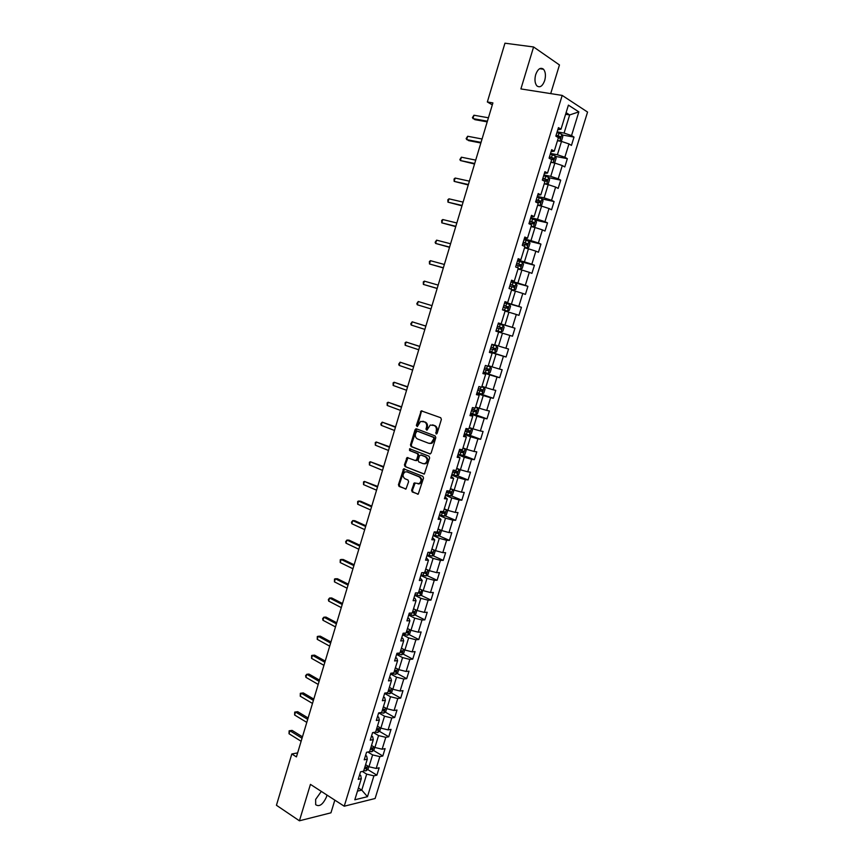 <?xml version="1.0" encoding="UTF-8"?>
<svg xmlns="http://www.w3.org/2000/svg" width="864" height="864" viewBox="0 0 864 864"><rect width="100%" height="100%" fill="white"/><g stroke="black" fill="none" stroke-linecap="round" stroke-linejoin="round"><path stroke-width="1.3" d="M436.136 433.955L437.152 433.318L441.374 419.429L440.726 417.733L421.232 410.843L416.351 425.444L417.301 426.6L420.617 421.416L424.44 421.902C426.373 422.906 427.064 424.699 426.503 427.302L425.963 429.084L426.913 430.24L430.24 425.045L434.128 425.531C436.093 426.546 436.784 428.36 436.223 430.963L436.136 433.955M321.311 791.402L315.641 799.416L315.684 804.686C319.356 807.138 322.963 804.524 326.506 796.867L326.916 795.02M544.698 80.536C545.962 75.665 545.573 71.906 543.532 69.25C540.518 67.068 537.905 68.85 535.691 74.585C534.449 79.456 534.827 83.203 536.846 85.838C539.881 88.042 542.495 86.27 544.698 80.536M411.61 490.255L412.247 491.972L418.241 494.132L423.522 478.062L422.874 476.345L403.65 468.817L398.434 484.726L399.06 486.421L406.004 488.992L408.607 481.702L407.981 479.995L404.903 478.721C402.44 476.561 402.462 474.304 404.978 471.949L406.976 471.863L419.137 476.852C421.632 478.991 421.621 481.248 419.126 483.646L414.223 482.944L411.61 490.255L412.42 490.331L413.057 492.048L418.122 494.186M550.703 93.614L559.462 64.951L533.596 46.969L520.895 88.927L562.194 95.418L344.228 806.209L310.435 784.372L299.419 820.8L276.437 805.27L291.816 753.97L296.428 756.896L492.901 102.902L487.339 101.963L492.307 104.879M533.596 46.969L504.954 43.2L487.339 101.963M429.7 453.913L431.147 453.028L435.823 437.659L435.175 435.953L416.48 428.836L415.055 429.732L410.465 444.917L411.102 446.602L430.132 453.967M429.656 457.898L424.343 474.044L405.065 466.549L404.438 464.854L407.063 457.542L415.271 460.512L416.686 459.626L418.003 455.306L417.366 453.611L409.568 450.533L409.612 448.751L429.008 456.181L429.656 457.898M562.194 95.418L587.563 112.061L375.106 798.509L344.228 806.209M367.675 769.522L376.888 775.159L379.156 767.804L376.186 768.442L379.847 756.616L382.806 756.011L385.085 748.624L382.126 749.207L385.798 737.327L388.746 736.776L391.036 729.367L388.087 729.886L391.77 717.962L394.708 717.476L397.008 710.035L394.081 710.489L397.775 698.522L400.691 698.101L403.002 690.628L400.086 691.027L403.801 679.007L406.706 678.65L409.018 671.155L406.123 671.479L409.838 659.416L412.733 659.124L415.066 651.596L412.171 651.866L415.908 639.76L418.792 639.533L421.124 631.973L418.252 632.178L422.01 620.017L424.872 619.855L427.216 612.263L424.354 612.403L428.123 600.199L430.974 600.102L433.328 592.488L430.477 592.553L434.268 580.306L437.098 580.273L439.463 572.627L436.633 572.638L440.424 560.336L443.243 560.369L445.619 552.69L442.8 552.636L446.612 540.292L449.42 540.389L451.796 532.688L448.999 532.559L452.833 520.16L455.62 520.333L458.006 512.59L455.22 512.395L459.065 499.954L461.84 500.191L464.238 492.426L461.473 492.156L465.329 479.671L468.083 479.974L470.491 472.176L467.737 471.841L471.614 459.302L474.358 459.68L476.777 451.85L474.034 451.451L477.922 438.858L480.654 439.301L483.073 431.449L480.362 430.974L484.261 418.327L486.972 418.846L489.413 410.962L486.702 410.411L490.622 397.721L493.312 398.315L495.763 390.388L493.074 389.772L497.005 377.039L499.684 377.698L502.146 369.738L499.468 369.058L503.42 356.26L506.077 356.994L508.55 349.013L505.894 348.257L509.857 335.416L512.503 336.215L514.976 328.201L512.341 327.37L516.316 314.474L518.951 315.349L521.435 307.303L518.81 306.396L522.806 293.458L525.42 294.397L527.915 286.319L525.312 285.347L529.319 272.344L531.911 273.37L534.427 265.259L531.835 264.211L535.864 251.154L538.434 252.256L540.95 244.112L538.391 242.989L542.43 229.889L544.99 231.055L547.517 222.88L544.957 221.681L549.018 208.526L551.567 209.768L554.105 201.56L551.567 200.286L555.638 187.078L558.166 188.406L560.714 180.166L558.198 178.805L562.291 165.542L564.797 166.946L567.356 158.674L564.851 157.237L568.966 143.921L571.45 145.4L574.02 137.095L571.536 135.583L578.848 111.888L568.415 105.127L561.017 129.19L558.446 127.624L555.833 136.123L558.414 137.657L554.256 151.168L551.664 149.688L549.072 158.155L551.664 159.602L547.528 173.07L544.914 171.666L542.322 180.09L544.946 181.462L540.821 194.875L538.196 193.547L535.615 201.938L538.25 203.234L534.146 216.583L531.5 215.341L528.93 223.7L531.576 224.921L527.494 238.216L524.826 237.049L522.266 245.376L524.945 246.51L520.862 259.751L518.184 258.671L515.635 266.954L518.324 268.013L514.274 281.21L511.574 280.195L509.036 288.457L511.736 289.44L507.697 302.573L504.986 301.633L502.459 309.863L505.181 310.77L501.152 323.849L498.42 322.996L495.904 331.182L498.647 332.014L495.904 331.182M376.888 775.159L373.907 775.829L367.47 796.684L354.802 799.794L361.303 778.658L358.225 779.35L360.526 771.844L363.604 771.174L367.286 759.175L364.219 759.812L366.541 752.274L369.598 751.669L373.302 739.627L370.246 740.189L372.578 732.629L375.624 732.089L379.339 720.004L376.304 720.5L378.637 712.908L381.661 712.433L385.398 700.294L382.374 700.726L384.718 693.101L387.731 692.701L391.478 680.519L388.476 680.886L390.82 673.229L393.822 672.883L397.591 660.658L394.589 660.96L396.954 653.27L399.946 653L403.715 640.721L400.734 640.958L403.11 633.236L406.08 633.031L409.871 620.708L406.912 620.87L409.288 613.127L412.247 612.986L416.048 600.61L413.1 600.707L415.487 592.931L418.435 592.866L422.258 580.435L419.321 580.468L421.718 572.659L424.645 572.659L428.479 560.185L425.563 560.153L427.972 552.312L430.888 552.377L434.732 539.849L431.827 539.752L434.246 531.878L437.141 532.008L441.007 519.437L438.124 519.264L440.554 511.369L443.437 511.564L447.314 498.949L444.442 498.701L446.882 490.774L449.744 491.044L453.643 478.375L450.781 478.051L453.233 470.092L456.084 470.437L459.994 457.715L457.153 457.326L459.605 449.334L462.445 449.744L466.376 436.968L463.547 436.514L466.009 428.479L468.828 428.976L472.77 416.146L469.973 415.616L472.446 407.56L475.243 408.121L479.207 395.237L476.41 394.632L478.904 386.543L481.68 387.18L485.654 374.252L482.89 373.572L485.384 365.45L488.149 366.152L492.134 353.171L489.38 352.415L491.886 344.261L494.64 345.049L498.647 332.014M367.826 752.015L372.611 754.898L368.96 766.746L365.591 764.694M365.569 755.438L366.66 756.097L367.286 759.175M368.96 766.746L376.186 768.442M372.611 754.898L379.847 756.616M373.291 732.499L378.562 735.588L374.9 747.479L371.509 745.459M371.531 736.009L372.632 736.657L373.302 739.627M374.9 747.479L382.126 749.207M378.562 735.588L385.798 737.327M378.734 712.886L384.523 716.202L380.851 728.136L377.438 726.16M377.525 716.515L378.626 717.152L379.339 720.004M380.851 728.136L388.087 729.886M384.523 716.202L391.77 717.962M384.61 693.446L390.517 696.74L386.834 708.718L383.4 706.784M383.54 696.935L384.642 697.561L385.398 700.294M386.834 708.718L394.081 710.489M390.517 696.74L397.775 698.522M390.593 673.974L396.533 677.203L392.828 689.234L389.383 687.334M389.578 677.29L390.69 677.894L391.478 680.519M392.828 689.234L400.086 691.027M396.533 677.203L403.801 679.007M396.598 654.426L402.57 657.59L398.855 669.665L395.388 667.807M395.636 657.558L396.76 658.152L397.591 660.658M398.855 669.665L406.123 671.479M402.57 657.59L409.838 659.416M402.624 634.813L408.64 637.902L404.903 650.02L401.414 648.205M401.717 637.762L402.851 638.345L403.715 640.721M404.903 650.02L412.171 651.866M408.64 637.902L415.908 639.76M408.672 615.114L414.72 618.138L410.972 630.31L407.462 628.528M407.83 617.879L408.964 618.451L409.871 620.708M410.972 630.31L418.252 632.178M414.72 618.138L422.01 620.017M414.752 595.339L420.833 598.298L417.064 610.513L413.543 608.774M413.964 597.92L415.098 598.471L416.048 600.61M417.064 610.513L424.354 612.403M420.833 598.298L428.123 600.199M420.844 575.5L426.967 578.372L423.187 590.641L419.645 588.935M420.12 577.886L422.258 580.435M423.187 590.641L430.477 592.553M426.967 578.372L434.268 580.306M426.967 555.574L433.123 558.382L429.332 570.694L425.758 569.03M426.298 557.766L428.479 560.185M429.332 570.694L436.633 572.638M433.123 558.382L440.424 560.336M433.112 535.561L439.301 538.304L435.499 550.67L431.903 549.05M432.497 537.57L434.732 539.849M435.499 550.67L442.8 552.636M439.301 538.304L446.612 540.292M439.29 515.484L445.511 518.152L441.688 530.561L438.08 528.984M438.728 517.298L441.007 519.437M441.688 530.561L448.999 532.559M445.511 518.152L452.833 520.16M445.478 495.331L451.732 497.923L447.898 510.376L444.269 508.842M444.982 496.94L447.314 498.949M447.898 510.376L455.22 512.395M451.732 497.923L459.065 499.954M451.699 475.092L457.996 477.608L454.14 490.115L450.49 488.624M451.256 476.507L453.643 478.375M454.14 490.115L461.473 492.156M457.996 477.608L465.329 479.671M457.942 454.766L464.27 457.218L460.404 469.778L456.732 468.32M457.564 455.998L459.994 457.715M460.404 469.778L467.737 471.841M464.27 457.218L471.614 459.302M464.206 434.376L470.578 436.752L466.69 449.356L462.996 447.941M463.892 435.402L466.376 436.968M466.69 449.356L474.034 451.451M470.578 436.752L477.922 438.858M470.491 413.899L476.896 416.2L473.008 428.857L469.292 427.486M470.243 414.72L472.77 416.146M473.008 428.857L480.362 430.974M476.896 416.2L484.261 418.327M476.809 393.336L483.257 395.561L479.336 408.272L475.6 406.944M476.626 393.962L479.207 395.237M479.336 408.272L486.702 410.411M483.257 395.561L490.622 397.721M483.149 372.697L489.629 374.846L485.708 387.601L481.95 386.327M483.019 373.118L485.654 374.252M485.708 387.601L493.074 389.772M489.629 374.846L497.005 377.039M489.521 351.972L496.033 354.046L492.091 366.854L488.311 365.623M489.456 352.188L492.134 353.171M492.091 366.854L499.468 369.058M496.033 354.046L503.42 356.26M512.503 336.215L495.914 331.171L502.47 333.169L498.506 346.021L494.705 344.833M498.506 346.021L505.894 348.257M502.47 333.169L509.857 335.416M505.084 311.083L508.918 312.206L504.943 325.112L498.377 323.147M498.398 323.071L501.152 323.849M504.943 325.112L512.341 327.37M508.918 312.206L516.316 314.474M511.542 290.088L515.398 291.157L511.412 304.117L504.803 302.227M504.889 301.946L507.697 302.573M511.412 304.117L518.81 306.396M515.398 291.157L522.806 293.458M518.022 268.996L521.91 270.022L517.903 283.036L511.25 281.232M511.402 280.735L514.274 281.21M517.903 283.036L525.312 285.347M521.91 270.022L529.319 272.344M524.534 247.828L528.444 248.8L524.416 261.868L517.73 260.14M517.946 259.438L520.862 259.751M524.416 261.868L531.835 264.211M528.444 248.8L535.864 251.154M531.068 226.573L535 227.502L530.96 240.624L524.232 238.972M524.524 238.054L527.494 238.216M530.96 240.624L538.391 242.989M535 227.502L542.43 229.889M537.635 205.232L541.588 206.107L537.527 219.283L530.766 217.717M531.112 216.583L534.146 216.583M537.527 219.283L544.957 221.681M541.588 206.107L549.018 208.526M544.223 183.805L548.197 184.637L544.126 197.867L537.322 196.376M537.743 195.016L540.821 194.875M544.126 197.867L551.567 200.286M548.197 184.637L555.638 187.078M550.843 162.292L554.839 163.08L550.746 176.353L543.91 174.949M544.385 173.372L547.528 173.07M550.746 176.353L558.198 178.805M554.839 163.08L562.291 165.542M557.485 140.692L561.503 141.426L557.399 154.764L550.519 153.436M551.07 151.643L554.256 151.168M557.399 154.764L564.851 157.237M561.503 141.426L568.966 143.921M565.607 114.264L569.657 114.944L564.073 133.078L557.15 131.836M557.777 129.816L561.017 129.19M564.073 133.078L571.536 135.583M566.093 112.676L569.657 114.944L578.848 111.888M299.419 820.8L330.955 812.819L334.832 800.14M297.626 752.911L291.816 753.97M358.42 788.011L361.768 790.117L366.692 774.144L362.329 771.455M357.458 791.132L361.768 790.117L367.47 796.684M359.618 774.792L360.709 775.462L361.303 778.658M366.692 774.144L373.907 775.829M562.14 134.957L574.02 137.095M555.444 156.373L567.356 158.674M548.77 177.703L560.714 180.166M542.128 198.936L554.105 201.56M531.176 226.238L533.38 226.865L535.216 226.163L536.468 222.08L535.507 220.115L547.517 222.88M528.152 240.97L540.95 244.112M518.778 261.209L534.427 265.259M511.099 281.74L527.915 286.319M504.716 302.53L521.435 307.303M498.355 323.222L514.976 328.201M489.586 351.756L506.077 356.994M483.289 372.265L499.684 377.698M481.972 394.06L483.98 387.526L485.039 389.135L483.818 393.088L481.928 394.081L477.014 392.666L493.312 398.315M474.228 414.277L486.972 418.846M423.025 421.34L424.44 421.902M469.206 435.046L480.654 439.301M463.169 455.36L474.358 459.68M457.067 475.567L468.083 479.974M450.976 495.698L461.84 500.191M444.906 515.754L455.62 520.333M438.847 535.723L449.42 540.389M432.821 555.617L443.243 560.369M426.794 575.446L437.098 580.273M420.8 595.188L430.974 600.102M414.817 614.855L424.872 619.855M408.856 634.446L418.792 639.533M402.916 653.962L412.733 659.124M396.997 673.402L406.706 678.65M391.09 692.777L400.691 698.101M385.214 712.066L394.708 717.476M379.35 731.29L388.746 736.776M373.507 750.438L382.806 756.011M436.676 433.912L437.022 431.093C437.584 428.49 436.882 426.676 434.927 425.66L434.128 425.531M432.421 424.894L434.927 425.66M425.239 422.042C427.172 423.047 427.864 424.84 427.302 427.432L426.956 430.218M423.684 421.459L422.766 421.276M422.237 410.929L421.308 411.869L417.344 426.578M416.74 428.933L411.275 445.036L411.912 446.72L430.294 453.935M433.922 438.523L433.458 437.335L417.064 431.071L415.498 433.566C414.947 436.147 415.627 437.94 417.539 438.966L428.728 443.286L431.125 443.167L433.922 438.523L434.722 438.653L433.458 437.335M417.614 431.158L434.257 437.465M429.754 443.48L431.924 443.286L434.138 440.543L433.339 440.413M434.722 438.653L434.138 440.543M424.192 474.098L405.065 466.549M408.013 457.596L405.248 464.951L405.886 466.646M416.081 460.609L417.496 459.734L418.802 455.414L418.165 453.719L409.568 450.533M410.432 448.859L410.378 450.641M423.09 463.644L425.142 463.547C427.702 461.138 427.723 458.86 425.196 456.71L420.865 455.004L419.44 455.879L418.133 460.21L418.77 461.916L423.09 463.644M424.105 463.817L425.941 463.644C428.512 461.236 428.533 458.968 426.006 456.818L425.196 456.71M421.243 455.047L426.006 456.818M415.163 482.976L412.42 490.331M418.133 483.926L419.926 483.732C422.431 481.334 422.442 479.077 419.947 476.939L419.137 476.852M406.739 471.787L419.947 476.939M404.579 468.871L399.254 484.801L399.87 486.497L405.907 489.035M560.012 141.156L561.535 140.67L562.81 136.534L561.859 134.32L556.924 132.559M559.321 141.026L557.593 140.335M558.403 137.7L559.883 138.283L560.509 136.685L556.114 135.194M556.027 135.497L558.878 136.393L559.084 137.635M487.393 121.198L472.943 118.606L473.947 115.225L488.419 117.796M487.199 121.878L474.811 119.642L472.403 117.655L473.947 115.225M555.25 155.941L553.154 162.745L554.915 162.173L556.189 158.047L555.228 155.887L550.292 154.159M551.459 162.41L550.876 162.173M552.982 162.713L550.962 161.903M550.26 158.825L553.252 159.84L553.889 158.263L549.493 156.784M549.407 157.043L552.269 157.95L552.452 159.192M544.277 183.611L546.502 184.226L548.327 183.589L549.59 179.474L548.618 177.358L543.683 175.662M546.502 184.226L544.352 183.384M542.376 179.928L546.642 181.31L547.29 179.755L542.884 178.276M542.808 178.502L545.681 179.42L545.843 180.662M481.032 142.387L466.657 139.612L467.662 136.253L482.047 138.996M480.848 142.992L468.547 140.605L466.128 138.64L467.662 136.253M474.692 163.501L460.404 160.542L461.398 157.194L475.708 160.121M474.541 164.02L460.404 160.542L459.886 159.538L461.398 157.194M537.71 204.973L539.935 205.589L541.76 204.919L543.024 200.815L542.03 198.752L537.106 197.078M539.935 205.589L537.775 204.768M535.799 201.334L540.065 202.705L540.713 201.15L536.306 199.681M536.242 199.886L539.125 200.804L539.255 202.046M533.434 226.854L535.507 220.115L530.55 218.419M533.38 226.865L531.22 226.076M529.254 222.642L533.509 224.003L534.168 222.469L529.751 221.011M529.708 221.173L532.591 222.102L532.699 223.344M524.653 247.428L526.856 248.065L528.703 247.32L529.956 243.248L528.952 241.283L524.027 239.663M526.856 248.065L524.696 247.298M522.731 243.875L526.975 245.225L527.656 243.702L523.228 242.244M523.184 242.384L526.09 243.313L526.165 244.566M468.374 184.518L454.162 181.386L455.166 178.049L469.39 181.159M468.245 184.961L454.162 181.386L454.054 179.021L455.166 178.049M462.089 205.459L447.962 202.154L448.956 198.828L463.093 202.111M461.981 205.826L447.962 202.154L447.854 199.768L448.956 198.828M455.825 226.314L441.774 222.836L442.768 219.532L456.829 222.977M455.728 226.616L441.774 222.836L441.677 220.428L442.768 219.532M518.173 268.531L520.366 269.168L522.212 268.391L523.465 264.341L522.472 262.462L517.525 260.831M520.366 269.168L518.195 268.434M516.229 265.021L520.474 266.36L521.154 264.838L516.726 263.401M516.704 263.498L519.599 264.438L519.653 265.702M522.472 262.462L520.409 269.158M449.582 247.093L435.618 243.443L436.601 240.149L450.576 243.767M449.518 247.309L435.618 243.443L435.132 242.32L436.601 240.149M511.704 289.548L513.896 290.196L515.754 289.375L516.996 285.347L515.97 283.468L511.045 281.912M515.992 283.511L513.94 290.174L511.726 289.483M509.76 286.092L514.004 287.41L514.685 285.898L510.257 284.472M510.235 284.537L513.151 285.476L513.151 286.762M443.362 267.786L429.473 263.963L430.456 260.68L444.355 264.47M443.318 267.937L429.473 263.963L429.397 261.511L430.456 260.68M507.449 311.137L502.535 309.614L507.503 311.116L509.317 310.284L510.548 306.266L509.512 304.441L504.598 302.908M503.312 307.066L507.546 308.372L508.248 306.882L503.809 305.456L506.714 306.439L506.682 307.735M437.173 288.392L423.36 284.407L424.343 281.135L438.167 285.098M437.152 288.479L423.36 284.407L423.295 281.934L424.343 281.135M501.034 332.003L496.12 330.502L501.034 332.003L502.902 331.106L504.133 327.11L503.086 325.318L498.172 323.816M496.897 327.964L501.131 329.249L501.833 327.769L497.394 326.365L500.31 327.316L500.202 328.655M431.006 308.934L417.28 304.776L418.252 301.514L431.989 305.651M430.996 308.934L417.28 304.776L416.826 303.577L418.252 301.514M496.681 346.118L491.767 344.65L496.681 346.118L497.74 347.868L496.519 351.853L494.683 352.75L496.714 346.172M494.683 352.75L489.726 351.302M490.504 348.775L494.726 350.05L495.439 348.581L490.99 347.177M495.439 348.581L493.927 348.106L493.139 349.553L490.514 348.754M425.855 326.063L412.182 321.818L425.844 326.117M411.21 325.058L410.767 323.838L412.182 321.818L411.21 325.058L424.861 329.389M483.354 372.028L488.268 373.464L490.158 372.514L491.378 368.55L490.309 366.844L486.497 365.731M490.309 366.844L487.663 366.034M484.132 369.511L488.354 370.764L489.067 369.306L484.618 367.913M489.067 369.306L487.577 368.82L486.778 370.246L484.153 369.446M419.753 346.378L406.134 342.036L419.72 346.496M405.162 345.276L405.119 342.727L406.134 342.036L405.162 345.276L418.738 349.758M483.98 387.526L481.777 386.888M483.959 387.482L481.799 386.802M477.792 390.161L482.004 391.403L482.728 389.956L478.278 388.573M481.28 389.48L480.438 390.863L477.814 390.074M413.672 366.617L400.108 362.189L413.618 366.811M399.146 365.407L398.725 364.133L400.108 362.189L399.146 365.407L412.636 370.051M470.696 413.23L475.61 414.612L477.511 413.586L478.721 409.655L477.63 408.035L475.438 407.473M477.63 408.035L475.481 407.354M471.474 410.724L475.686 411.955L476.41 410.519L471.96 409.147M475.006 410.065L474.12 411.404L471.506 410.605M407.614 386.77L394.114 382.255L407.538 387.04M393.152 385.463L393.12 382.871L394.114 382.255L393.152 385.463L406.566 390.269M464.411 433.706L469.314 435.067L471.226 434.009L472.435 430.088L471.334 428.512L469.141 427.972M471.334 428.512L469.184 427.831M465.178 431.212L469.379 432.432L470.113 431.006L465.664 429.635M468.742 430.574L467.834 431.86L465.221 431.06M401.587 406.858L388.13 402.246L401.49 407.192M387.18 405.443L387.158 402.829L388.13 402.246L387.18 405.443L400.518 410.411M458.147 454.097L463.05 455.436L464.962 454.345L466.16 450.436L465.048 448.913L462.856 448.394M465.048 448.913L462.91 448.222M458.903 451.624L463.104 452.822L463.849 451.408L459.389 450.058M462.51 450.986L461.57 452.228L458.957 451.44M395.572 426.859L382.18 422.15L395.453 427.259M381.229 425.336L380.83 423.986L382.18 422.15L381.229 425.336L394.492 430.466M451.904 474.412L456.797 475.729L458.719 474.606L459.918 470.718L458.806 469.228L456.602 468.742M458.806 469.228L456.667 468.526M452.66 471.949L456.862 473.137L457.607 471.722L453.136 470.383M456.278 471.334L455.328 472.532L452.725 471.744M389.588 446.785L376.25 441.99L389.448 447.26M375.3 445.165L375.289 442.519L376.25 441.99L375.3 445.165L388.487 450.457M452.542 489.467L450.371 489.002M451.159 488.894L450.446 488.754M450.63 495.904L452.606 489.499L453.708 490.903L452.509 494.78L450.587 495.936L445.684 494.651M446.44 492.188L450.63 493.376L451.386 491.972L447.541 490.828M450.079 491.584L449.107 492.739L446.515 491.962M383.627 466.636L370.343 461.754L383.465 467.176M369.392 464.918L369.392 462.251L370.343 461.754L369.392 464.918L382.504 470.362M446.018 509.587L444.161 509.177M446.504 509.792L447.509 511.024L446.321 514.879L444.388 516.067L439.495 514.814M440.24 512.363L444.431 513.529L445.187 512.136L443.092 511.542M443.902 511.758L442.919 512.881L440.327 512.093M377.687 486.421L364.457 481.442L377.503 487.026M363.506 484.596L363.517 481.907L364.457 481.442L363.506 484.596L376.553 490.19M439.56 529.632L437.983 529.286M440.467 530.032L441.342 531.058L440.154 534.902L438.21 536.123L433.318 534.892M434.074 532.451L438.253 533.606L439.02 532.213L437.227 531.727M437.746 531.857L436.752 532.937L434.16 532.159M371.768 506.12L360.655 501.217L358.592 501.055L371.563 506.79M357.653 504.198L357.664 501.487L358.592 501.055L357.653 504.198L370.613 509.954M433.145 549.601L431.827 549.31M434.473 550.206L435.197 551.027L434.02 554.85L432.119 556.07L427.172 554.893M427.928 552.463L432.097 553.608L432.864 552.226L431.082 551.75M431.6 551.88L430.607 552.928L428.609 552.323M365.872 525.744L354.812 520.711L352.75 520.592L365.645 526.478M351.81 523.724L351.464 522.245L352.75 520.592L351.81 523.724L364.705 529.632M426.773 569.506L425.693 569.257M428.544 570.326L429.073 570.91L427.896 574.722L425.995 575.975L421.06 574.819M422.647 572.659L425.974 573.523L426.74 572.152L424.948 571.687M425.488 571.817L423.868 572.659M359.996 545.292L349.002 540.13L346.928 540.065L359.759 546.102M346 543.175L345.654 541.674L346.928 540.065L346 543.175L358.808 549.234M420.455 589.334L419.58 589.129M422.669 590.393L421.805 594.518L419.839 595.825L414.958 594.67M417.701 592.877L419.872 593.374L420.638 592.002L418.835 591.548M354.143 564.775L343.213 559.483L341.129 559.451L353.884 565.639M340.2 562.55L340.243 559.786L341.129 559.451L340.2 562.55L352.944 568.771M414.18 609.088L413.489 608.926M416.869 610.416L415.735 614.228L413.77 615.568L408.888 614.444M412.29 612.846L413.78 613.138L414.569 611.777L412.754 611.334M348.311 584.183L337.446 578.75L335.351 578.772L348.03 585.112M334.433 581.861L334.476 579.074L335.351 578.772L334.433 581.861L347.101 588.222M410.81 630.223L409.687 633.874L407.711 635.245L402.829 634.133M406.231 632.556L407.722 632.826L408.51 631.476L406.696 631.044M342.511 603.515L331.7 597.964L329.594 598.018L342.209 604.508M328.676 601.096L328.363 599.519L329.594 598.018L328.676 601.096L341.28 607.608M404.741 649.944L403.661 653.432L401.684 654.836L396.803 653.756M400.194 652.18L401.695 652.439L402.473 651.1L400.658 650.678M336.722 622.771L325.976 617.09L323.86 617.198L336.398 623.83M322.952 620.266L322.639 618.667L323.86 617.198L322.952 620.266L335.48 626.918M398.693 669.578L397.667 672.926L395.68 674.352L390.798 673.294M394.178 671.738L395.68 671.987L396.468 670.648L394.643 670.237M330.955 641.952L320.274 636.152L318.157 636.293L330.62 643.075M317.239 639.349L317.304 636.509L318.157 636.293L317.239 639.349L329.692 646.153M392.666 689.148L391.684 692.345L389.74 693.77L385.538 692.993M388.195 691.211L389.686 691.448L390.485 690.12L388.649 689.71M325.22 661.068L314.593 655.139L312.466 655.333L324.864 662.256M311.558 658.368L311.623 655.517L312.466 655.333L311.558 658.368L323.935 665.323M386.672 708.631L385.733 711.677L383.735 713.178L380.354 712.638M382.223 710.618L383.724 710.845L384.523 709.517L382.687 709.128M319.496 680.108L308.934 674.06L306.796 674.287L319.118 681.361M305.888 677.322L305.608 675.659L306.796 674.287L305.888 677.322L318.2 684.418M380.689 728.05L379.804 730.944L377.795 732.467L375.116 732.175M376.283 729.94L377.784 730.156L378.583 728.838L376.736 728.46M313.794 699.084L303.296 692.917L301.147 693.176L313.405 700.391M300.24 696.2L300.326 693.306L301.147 693.176L300.24 696.2L312.487 703.436M374.738 747.382L373.885 750.146L371.876 751.691L369.641 751.54M370.364 749.196L371.866 749.401L372.665 748.084L370.818 747.716M308.113 717.984L297.68 711.688L295.52 712.001L307.703 719.356M294.624 715.014L294.71 712.098L295.52 712.001L294.624 715.014L306.796 722.39M294.71 712.098L297.68 711.688M368.809 766.649L367.999 769.262L365.98 770.839L363.744 770.71M364.457 768.377L365.958 768.571L366.768 767.264L364.91 766.908M302.465 736.819L292.075 730.404L289.915 730.75L302.033 738.245M289.019 733.752L289.116 730.814L289.915 730.75L289.019 733.752L301.126 741.269M289.116 730.814L292.075 730.404M437.022 431.093L436.223 430.963M433.361 425.077L432.562 424.937M426.762 429.214L425.963 429.084M427.302 427.432L426.503 427.302M417.161 425.585L416.351 425.444M421.308 411.869L420.509 411.728M436.471 432.886L435.672 432.756M411.912 446.72L411.102 446.602M411.275 445.036L410.465 444.917M415.865 429.862L415.055 429.732M417.863 431.201L417.064 431.071M405.248 464.951L404.438 464.854M407.203 458.492L406.393 458.384M417.496 459.734L416.686 459.626M418.802 455.414L418.003 455.306M418.165 453.719L417.366 453.611M421.675 455.112L420.865 455.004M414.396 483.851L413.586 483.764M407.786 471.949L406.976 471.863M405.778 489.078L405.238 489.024M399.87 486.497L399.06 486.421M399.254 484.801L398.434 484.726M403.801 469.746L402.991 469.66M418.003 494.219L417.442 494.165M413.057 492.048L412.247 491.972M559.818 141.113L561.892 134.374M558.166 135.799L558.976 133.175M558.716 136.307L560.39 136.62M551.524 157.388L552.334 154.764M552.085 157.864L553.759 158.188M546.556 184.216L548.64 177.412M544.914 178.88L545.724 176.267M544.234 181.094L544.406 180.533M545.486 179.323L547.15 179.669M539.978 205.578L542.063 198.806M538.337 200.297L539.136 197.694M537.538 202.889L537.829 201.938M538.909 200.696L540.562 201.064M531.781 221.616L532.58 219.024M530.863 224.586L531.274 223.258M532.364 221.983L534.006 222.372M526.91 248.044L528.973 241.326M525.247 242.86L526.046 240.278M524.221 246.208L524.75 244.49M525.852 243.194L527.483 243.594M518.746 264.006L519.534 261.436M517.601 267.732L518.249 265.637M519.35 264.308L520.981 264.73M512.266 285.077L513.054 282.517M511.013 289.17L511.769 286.697M512.881 285.347L514.501 285.79M507.503 311.116L509.544 304.484M505.818 306.061L506.606 303.512M504.533 310.23L505.321 307.681M506.444 306.299L508.043 306.763M501.077 331.97L503.118 325.361M499.392 326.97L500.17 324.421M498.118 331.106L498.895 328.568M500.029 327.164L501.617 327.65M492.988 347.792L493.765 345.254M491.724 351.918L492.502 349.391M493.139 349.553L494.726 350.05M488.322 373.442L490.331 366.887M486.616 368.528L487.393 366.001M485.352 372.632L486.13 370.116M486.778 370.246L488.354 370.764M480.265 389.178L480.935 387.007M479.002 393.271L479.779 390.766M480.438 390.863L482.004 391.403M475.654 414.59L477.662 408.078M473.936 409.752L474.487 407.97M472.684 413.834L473.45 411.329M474.12 411.404L475.686 411.955M469.368 435.035L471.355 428.555M467.64 430.25L468.072 428.846M466.387 434.311L467.154 431.816M467.834 431.86L469.379 432.432M463.093 455.404L465.08 448.956M461.365 450.662L461.678 449.636M460.123 454.712L460.879 452.228M461.57 452.228L463.104 452.822M456.851 475.697L458.827 469.271M455.112 470.999L455.317 470.34M453.87 475.027L454.637 472.554M455.328 472.532L456.862 473.137M447.649 495.266L448.405 492.804M449.107 492.739L450.63 493.376M444.431 516.035L446.375 509.738M441.45 515.419L442.206 512.968M442.919 512.881L444.431 513.529M438.264 536.09L440.165 529.902M435.283 535.507L436.028 533.056M436.752 532.937L438.253 533.606M432.119 556.07L433.987 549.99M429.127 555.509L429.883 553.068M430.607 552.928L432.097 553.608M425.995 575.975L427.831 569.992M423.004 575.435L423.749 573.005M424.483 572.832L425.974 573.523M419.893 595.793L421.697 589.928M416.902 595.274L417.636 592.877M418.478 592.704L419.872 593.374M413.813 615.535L415.584 609.779M410.821 615.049L411.448 613.019M412.409 612.457L413.78 613.138M407.765 635.213L409.504 629.554M404.773 634.748L405.281 633.085M406.361 632.124L407.722 632.826M401.728 654.804L403.434 649.264M398.736 654.361L399.136 653.076M400.334 651.726L401.695 652.439M395.723 674.32L397.397 668.887M392.731 673.909L393.012 672.98M394.33 671.252L395.68 671.987M389.74 693.77L391.381 688.435M386.748 693.382L386.921 692.809M388.346 690.703L389.686 691.448M383.778 713.135L385.387 707.908M382.385 710.078L383.724 710.845M377.838 732.434L379.415 727.304M376.456 729.389L377.784 730.156M371.93 751.658L373.475 746.636M370.537 748.613L371.866 749.401M366.034 770.807L367.546 765.882M364.651 767.772L365.958 768.571M539.644 68.699L543.532 69.25M422.032 410.994L421.232 410.843M416.567 428.998L415.768 428.868M431.924 443.286L431.125 443.167M407.884 457.65L407.063 457.542M416.826 460.577L416.016 460.469M410.422 448.87L409.612 448.751M425.941 463.644L425.142 463.547M415.033 483.019L414.223 482.944M419.926 483.732L419.126 483.646M404.46 468.914L403.65 468.817M558.878 136.393L560.509 136.685M552.269 157.95L553.889 158.263M545.681 179.42L547.29 179.755M539.125 200.804L540.713 201.15M532.591 222.102L534.168 222.469M526.09 243.313L527.656 243.702M519.599 264.438L521.154 264.838M513.151 285.476L514.685 285.898M506.714 306.439L508.248 306.882M500.31 327.316L501.833 327.769M481.68 389.599L482.728 389.956M475.621 410.238L476.41 410.519M469.465 430.758L470.113 431.006M463.288 451.192L463.849 451.408"/></g></svg>
